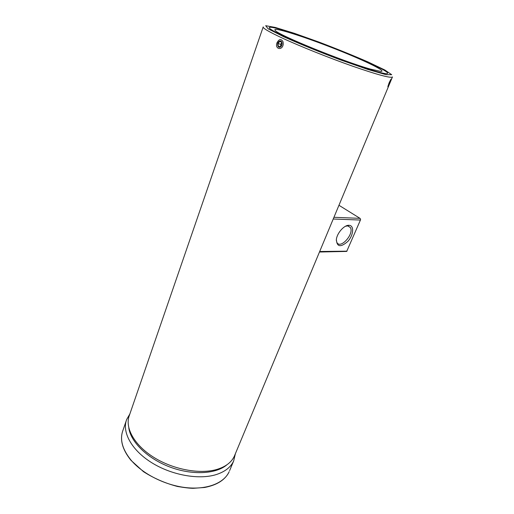 <?xml version="1.0" encoding="UTF-8"?>
<svg xmlns="http://www.w3.org/2000/svg" width="514" height="514" viewBox="0 0 514 514"><rect width="100%" height="100%" fill="white"/><g stroke="black" fill="none" stroke-linecap="round" stroke-linejoin="round"><path stroke-width="0.77" d="M390.145 82.42L391.385 79.047C391.238 78.616 390.447 79.959 389.021 83.075L387.871 86.654C387.852 87.528 388.475 86.429 389.747 83.371M234.808 455.076L234.397 456.066C231.602 462.195 225.852 466.622 217.152 469.353C200.139 474.55 173.244 469.629 153.647 457.267C133.993 444.925 124.6 427.397 129.387 415.338L263.149 27.075M277.014 42.765C274.47 49.215 282.43 51.008 283.24 44.133L283.047 41.814C281.139 38.556 279.128 38.878 277.014 42.765L277.823 43.073M286.703 31.2C321.115 41.595 390.589 70.405 387.524 73.38C386.798 75.397 358.65 66.724 325.818 53.976C292.967 41.248 267.389 29.08 269.297 27.518C270.345 26.722 276.147 27.949 286.703 31.2C321.115 41.595 390.589 70.405 387.524 73.38C386.798 75.397 358.65 66.724 325.818 53.976C292.967 41.248 267.389 29.08 269.297 27.518C270.345 26.722 276.147 27.949 286.703 31.2M338.951 205.279L360.012 218.354L360.59 219.215L360.43 220.05L346.699 251.417L319.464 252.021M360.012 218.354L333.939 217.293M347.001 251.166L319.676 251.507M333.22 219.015L360.43 220.05M348.967 225.305C344.303 224.901 337.1 232.958 336.368 239.415C336.792 247.003 340.609 247.677 347.817 241.432C353.555 235.2 354.416 225.479 349.077 225.312L348.967 225.305M345.447 226.269L347.676 225.871L350.349 227.503C354.454 233.876 340.371 249.56 336.882 242.46L336.284 240.147M129.843 414.008L126.695 419.443C121.779 431.85 131.301 449.84 151.328 462.459C171.297 475.097 198.725 480.037 216.086 474.621C224.933 471.788 230.799 467.226 233.664 460.942L235.393 453.676M226.963 464.752C216.188 474.081 192.39 475.469 170.057 467.078C147.704 458.726 130.684 442.021 128.789 427.899M288.328 37.805L285.264 36.828L288.328 37.805M285.264 36.835L288.405 37.824M285.983 37.092L286.645 37.349M290.898 39.34L293.076 39.97L290.898 39.34M289.723 38.82L291.033 39.379M291.425 39.257L293.083 39.97M292.453 39.726L289.311 38.659M293.77 40.484L294.548 40.696M293.057 40.143L293.764 40.49M291.856 39.841L294.959 40.85L291.856 39.841M292.646 39.989L294.959 40.85M293.5 40.407L291.836 39.803M290.275 38.717L286.773 37.535L290.275 38.717M288.078 37.927L290.384 38.743M288.258 38.017L286.773 37.535M287.32 37.747L288.367 38.235M285.302 36.584L285.765 36.828M283.638 36.038L287.583 37.438M284.049 36.198L284.775 36.565M370.401 69.088L380.81 71.42C388.019 71.645 361.503 59.078 330.798 47.204C300.125 35.273 271 26.253 275.266 30.487C277.939 34.888 343.84 61.738 370.401 69.088M389.593 82.388L390.801 80.486L388.43 85.665L389.593 82.388M388.719 85.318L390.544 80.608L388.719 85.318M389.259 83.313L389.663 83.48M280.162 47.102C277.322 48.335 276.725 42.354 279.565 41.152C282.417 39.886 283.021 45.926 280.162 47.102M281.473 42.052L281.736 44.718L280.13 46.787L278.267 46.196L277.997 43.542L279.597 41.473L281.473 42.052M281.576 43.099L280.509 44.262L277.997 43.542M280.509 44.262L280.805 45.919M280.169 46.735L278.267 46.196M263.213 26.889C262.538 28.071 268.816 31.759 282.058 37.959C299.778 46.183 328.774 57.799 352.405 66.107C377.103 74.652 390.441 78.282 392.426 77.01L392.471 76.914M283.657 36.725L268.173 28.842L265.674 25.7L275.363 27.454L294.355 33.314L318.828 42.02C336.586 48.772 353.002 55.428 368.075 61.976L384.902 70.032L391.681 74.691L385.995 74.659L367.741 69.422L340.152 59.778C318.937 51.734 300.099 44.05 283.657 36.725M131.044 460.139C122.332 449.358 119.621 439.451 122.917 430.43C119.595 439.579 122.3 449.57 131.038 460.39L143.47 471.672C153.866 478.328 165.225 483.269 177.555 486.495C184.77 487.702 190.019 488.306 193.309 488.3L204.501 487.497C217.088 485.107 225.318 479.825 229.193 471.653C224.155 483.006 207.354 489.874 186.389 487.664C165.45 485.467 142.841 474.133 131.044 460.139M229.623 470.618L233.664 460.942M391.038 79.188L391.385 79.047M392.426 77.01L234.397 456.066M283.008 42.244L283.047 41.814M347.676 225.871L349.077 225.312M350.349 227.503L347.805 225.884M126.245 420.741L122.917 430.43M390.769 80.203L390.704 79.683M388.43 85.665L388.006 85.992"/></g></svg>
